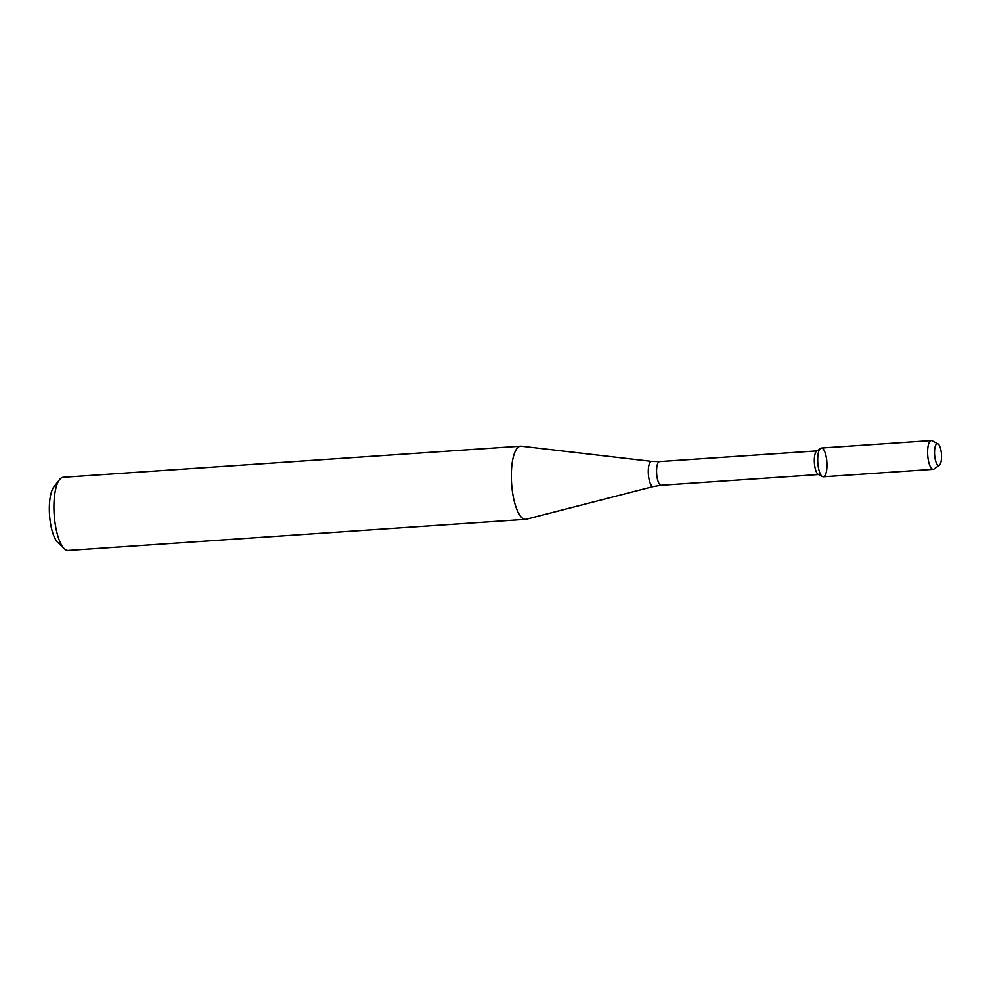 <?xml version="1.0" encoding="UTF-8"?>
<svg xmlns="http://www.w3.org/2000/svg" width="991" height="991" viewBox="0 0 991 991"><rect width="100%" height="100%" fill="white"/><g stroke="black" fill="none" stroke-linecap="round" stroke-linejoin="round"><path stroke-width="1.49" d="M824.178 476.46A14.419 4.546 86.1 0 0 826.593 459.316A14.419 4.546 86.1 0 0 820.498 448.353A14.419 4.546 86.1 0 0 817.786 462.723A14.419 4.546 86.1 0 0 822.419 476.597L818.194 474.355A11.855 3.741 86.1 0 1 814.391 462.958A11.855 3.741 86.1 0 1 816.621 451.14L820.498 448.353M521.328 446.198A36.667 11.57 86.1 0 0 520.647 446.185A36.667 11.57 86.1 0 0 511.579 483.546A36.667 11.57 86.1 0 0 525.614 519.334A36.667 11.57 86.1 0 0 526.295 519.234L653.416 486.507A12.598 3.976 86.1 0 1 648.362 474.243A12.598 3.976 86.1 0 1 651.706 461.41L521.328 446.198M520.647 446.185L63.238 477.29A36.667 11.57 86.1 0 0 59.547 479.644A36.667 11.57 86.1 0 0 54.183 514.663A36.667 11.57 86.1 0 0 64.229 548.63A36.667 11.57 86.1 0 0 68.218 550.451L525.614 519.334M59.547 479.644L53.836 486.965A29.334 9.253 86.1 0 0 49.55 514.973A29.334 9.253 86.1 0 0 57.589 542.151L64.229 548.63M939.418 465.151A10.889 3.444 86.1 0 0 941.45 454.287A10.889 3.444 86.1 0 0 937.957 443.832A10.889 3.444 86.1 0 0 934.587 454.782A10.889 3.444 86.1 0 0 939.406 465.163A10.889 3.444 86.1 0 0 939.418 465.151L934.067 469.003A14.419 4.546 86.1 0 0 934.092 468.991A14.419 4.546 86.1 0 1 933.212 469.325A14.419 4.546 86.1 0 1 927.7 455.241A14.419 4.546 86.1 0 1 931.255 440.549A14.419 4.546 86.1 0 1 932.147 440.76L937.957 443.832M931.255 440.549L821.353 448.031A14.419 4.546 86.1 0 0 817.786 462.723A14.419 4.546 86.1 0 0 823.31 476.795L933.212 469.325M816.956 450.893L659.56 461.608A11.855 3.741 86.1 0 0 656.637 473.686A11.855 3.741 86.1 0 0 661.17 485.256L818.566 474.553M659.56 461.608L651.706 461.41M661.17 485.256L653.416 486.507"/></g></svg>
